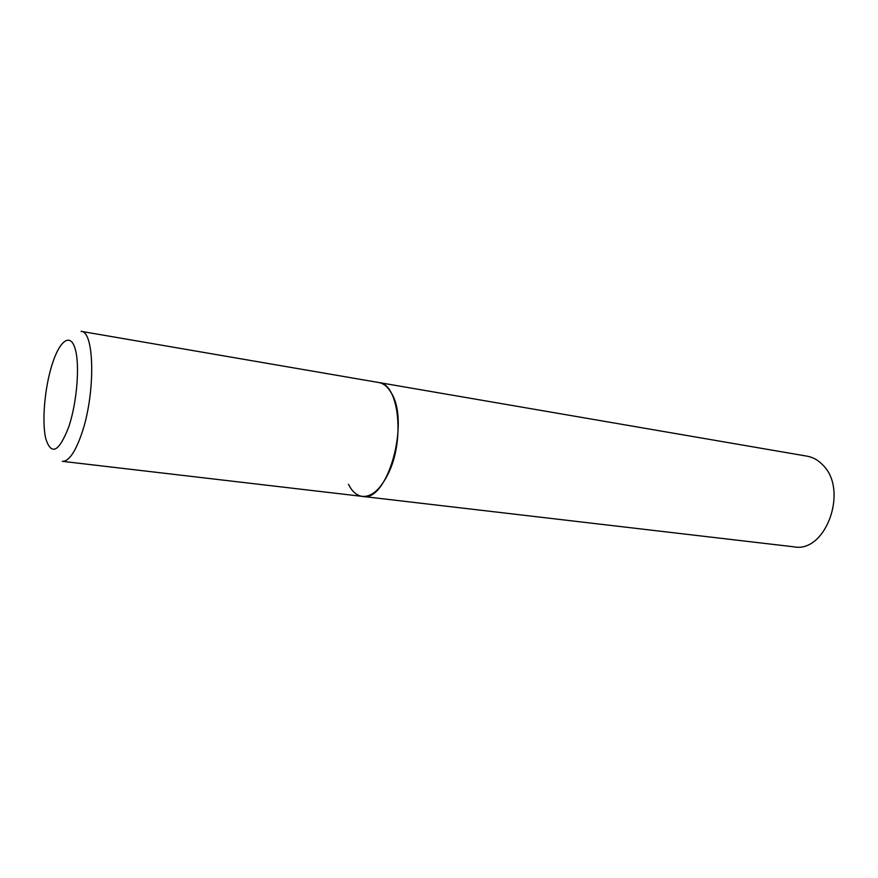 <?xml version="1.0" encoding="UTF-8"?>
<svg xmlns="http://www.w3.org/2000/svg" width="878" height="878" viewBox="0 0 878 878"><rect width="100%" height="100%" fill="white"/><g stroke="black" fill="none" stroke-linecap="round" stroke-linejoin="round"><path stroke-width="1.32" d="M362.416 496.399L794.008 546.84C825.836 553.25 848.763 489.946 822.884 465.088C818.285 460.193 813.028 457.229 807.091 456.176L81.061 331.335C94.846 330.951 95.559 395.023 81.369 434.621C74.959 452.664 68.605 461.565 62.305 461.323L362.416 496.399C371.657 497.036 380.185 489.617 387.988 474.153C405.241 440.317 398.93 383.675 378.846 382.545C383.543 383.379 387.593 386.682 390.995 392.433C410.421 421.627 387.505 502.907 362.416 496.399C356.764 495.609 352.122 491.581 348.478 484.338M52.153 364.348C44.646 387.878 41.694 421.934 45.832 438.912C51.385 455.912 59.035 451.896 68.769 426.862C77.023 402.398 80.03 364.754 75.146 348.742C70.383 332.356 59.605 340.598 52.153 364.348"/></g></svg>
